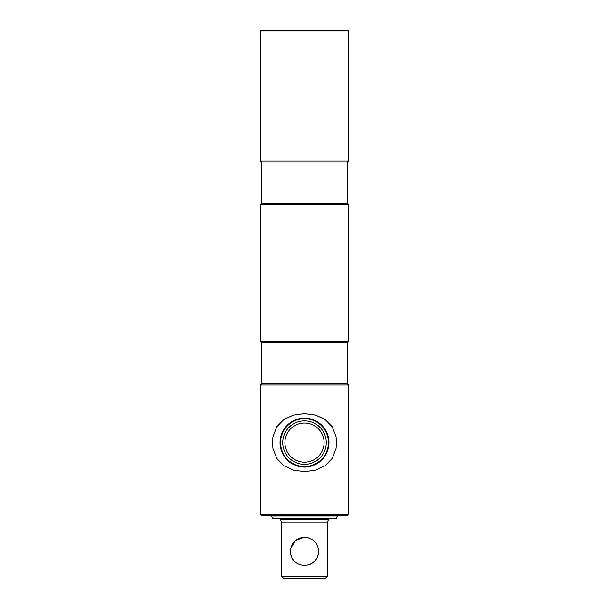 <?xml version="1.0" encoding="UTF-8"?>
<svg xmlns="http://www.w3.org/2000/svg" width="609" height="609" viewBox="0 0 609 609"><rect width="100%" height="100%" fill="white"/><g stroke="black" fill="none" stroke-linecap="round" stroke-linejoin="round"><path stroke-width="0.91" d="M347.351 515.473L261.649 515.473L260.568 514.384L348.432 514.384L347.351 515.473M347.351 383.891L261.649 383.891L261.649 342.562L347.351 342.562L347.351 383.891L348.432 384.972L260.568 384.972L260.568 514.384M348.432 384.972L348.432 514.384M261.649 383.891L260.568 384.972M347.351 342.562L348.432 341.474L260.568 341.474L261.649 342.562M347.351 203.36L261.649 203.36L261.649 162.04L347.351 162.04L347.351 203.36L348.432 204.449L260.568 204.449L260.568 341.474M348.432 204.449L348.432 341.474M261.649 203.36L260.568 204.449M347.351 162.04L348.432 160.951L260.568 160.951L261.649 162.04M260.568 30.99L261.109 30.45L347.891 30.45L348.432 30.99L260.568 30.99L260.568 160.951M348.432 30.99L348.432 160.951M337.668 516.021L271.332 516.021L272.901 518.739L336.099 518.739L337.668 515.473M318.636 551.366C317.837 542.764 313.125 538.051 304.5 537.222C295.867 538.059 291.155 542.771 290.364 551.366C291.155 559.953 295.867 564.672 304.5 565.502C313.133 564.672 317.845 559.96 318.636 551.366L318.355 548.564M307.317 537.511L312.44 539.665M314.51 541.378L316.223 543.456M317.517 545.854L318.005 547.171M290.653 548.526L295.502 540.457L304.5 537.222M327.337 576.373L325.16 578.55L283.84 578.55L281.662 576.373L327.337 576.373L327.337 521.997L328.967 518.739M318.355 554.182L318.096 555.248M317.426 557.083L316.223 559.26M314.51 561.346L311.473 563.66M310.483 564.17L308.702 564.863M308.474 564.931L308.063 565.045M306.997 565.274L304.5 565.502M281.662 576.373L281.662 521.997L327.337 521.997M281.662 521.997L280.033 519.173L328.967 519.173M293.576 560.333L292.754 559.229M291.475 556.854L290.645 554.175M290.432 552.789L290.364 551.366M296.355 460.412A19.572 19.572 0 0 0 322.298 450.751A19.572 19.572 0 0 0 312.645 424.808A19.572 19.572 0 0 0 286.702 434.468A19.572 19.572 0 0 0 296.355 460.412M295.456 462.391A21.749 21.749 0 0 0 324.277 451.657A21.749 21.749 0 0 0 313.544 422.836A21.749 21.749 0 0 0 284.723 433.562A21.749 21.749 0 0 0 295.456 462.391M314.45 420.857A23.926 23.926 0 0 0 282.743 432.664A23.926 23.926 0 0 0 294.55 464.37A23.926 23.926 0 0 0 326.257 452.563A23.926 23.926 0 0 0 314.45 420.857M294.322 464.865A24.467 24.467 0 0 0 326.751 452.791A24.467 24.467 0 0 0 314.678 420.362A24.467 24.467 0 0 0 282.249 432.436A24.467 24.467 0 0 0 294.322 464.865M272.954 448.612L276.829 458.486L283.939 465.771L293.53 470.171L304.53 471.64L315.531 470.156L325.115 465.74L332.187 458.463L336.046 448.612L336.61 442.614L336.046 436.615L332.156 426.719L325.016 419.418L315.424 415.041L304.439 413.587L293.454 415.072L283.885 419.487L276.821 426.757L272.954 436.615L272.39 442.614L272.954 448.612"/></g></svg>
